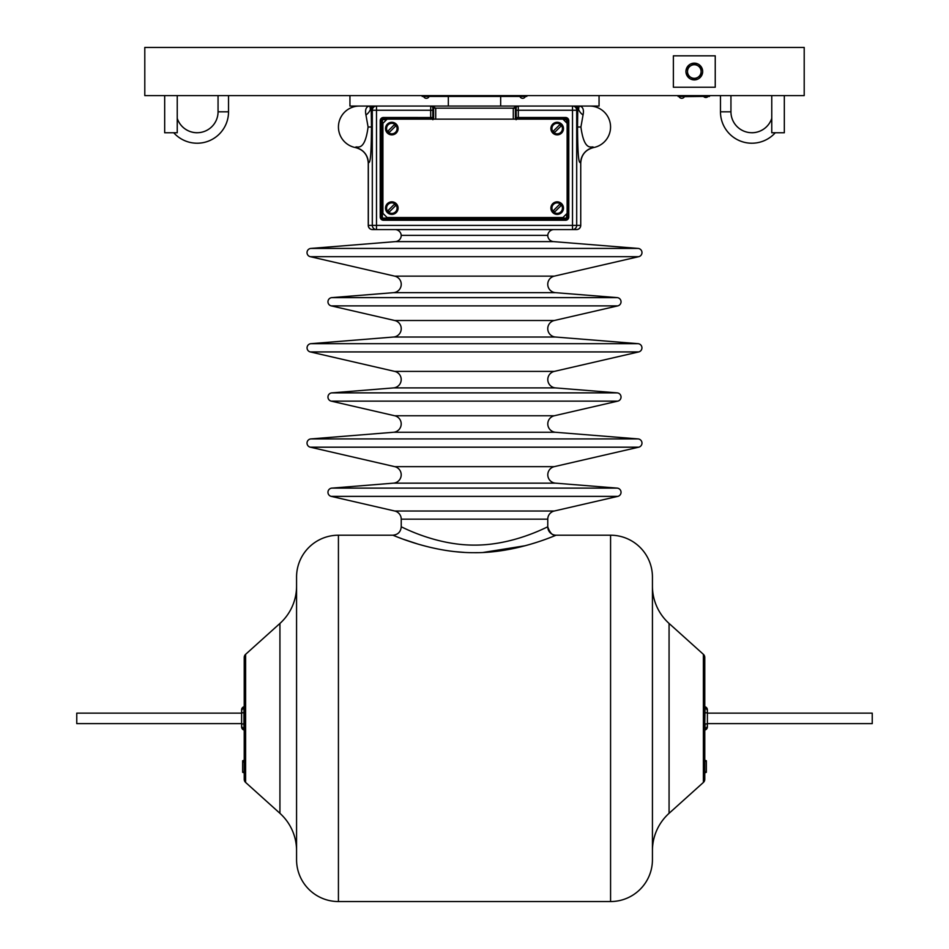 <?xml version="1.0" encoding="UTF-8"?>
<svg xmlns="http://www.w3.org/2000/svg" width="949" height="949" viewBox="0 0 949 949"><rect width="100%" height="100%" fill="white"/><g stroke="black" fill="none" stroke-linecap="round" stroke-linejoin="round"><path stroke-width="1.42" d="M401.237 526.837C400.763 526.209 434.369 545.034 473.705 545.106C513.338 545.521 547.419 526.624 547.751 526.837C549.981 533.124 552.769 535.912 556.138 535.212C555.639 535.189 516.339 553.291 473.67 552.674C431.273 552.864 392.423 534.773 392.862 535.212C397.939 534.714 400.739 531.914 401.237 526.837L401.237 519.174A8.375 8.375 0 0 0 394.737 511.013L331.213 496.374A4.187 4.187 0 0 1 331.818 488.118L393.527 483.148A8.375 8.375 0 0 0 394.737 466.647L310.276 447.181A4.187 4.187 0 0 1 310.881 438.924L393.527 432.269A8.375 8.375 0 0 0 394.737 415.769L331.213 401.13A4.187 4.187 0 0 1 331.818 392.874L393.527 387.904A8.375 8.375 0 0 0 394.737 371.403L310.276 351.925A4.187 4.187 0 0 1 310.881 343.68L393.527 337.025A8.375 8.375 0 0 0 394.737 320.513L331.213 305.875A4.187 4.187 0 0 1 331.818 297.618L393.527 292.66A8.375 8.375 0 0 0 394.737 276.147L554.263 276.147A8.375 8.375 0 0 0 555.473 292.66L617.182 297.618A4.187 4.187 0 0 1 617.787 305.875L554.263 320.513A8.375 8.375 0 0 0 555.473 337.025L638.119 343.68A4.187 4.187 0 0 1 638.724 351.925L554.263 371.403A8.375 8.375 0 0 0 555.473 387.904L617.182 392.874A4.187 4.187 0 0 1 617.787 401.13L554.263 415.769A8.375 8.375 0 0 0 555.473 432.269L638.119 438.924A4.187 4.187 0 0 1 638.724 447.181L554.263 466.647A8.375 8.375 0 0 0 555.473 483.148L617.182 488.118A4.187 4.187 0 0 1 617.787 496.374L554.263 511.013A8.375 8.375 0 0 0 547.763 519.174L547.763 526.837A8.375 8.375 -113.1 0 0 556.126 535.212L610.575 535.212A41.863 41.863 0 0 1 652.438 577.075L652.438 859.687L652.438 577.075M704.775 760.244L706.341 760.73L706.341 772.178M669.069 623.446L669.069 813.317L703.387 782.427A4.187 4.187 0 0 0 704.775 779.319L704.775 657.443A4.187 4.187 0 0 0 703.387 654.336L669.069 623.446A50.238 50.238 0 0 1 652.438 586.102M279.931 813.317L279.931 623.446L245.613 654.336A4.187 4.187 0 0 0 244.225 657.443L244.225 779.319A4.187 4.187 0 0 0 245.613 782.427L279.931 813.317A50.238 50.238 0 0 1 296.562 850.66M279.931 623.446A50.238 50.238 0 0 0 296.562 586.102M669.069 813.317A50.238 50.238 0 0 0 652.438 850.66M394.974 229.575A6.275 6.275 0 0 1 401.237 235.364A6.275 6.275 0 0 1 395.46 241.615L310.881 248.424L638.119 248.424A4.187 4.187 0 0 1 638.724 256.681L554.263 276.147M554.026 229.575A6.275 6.275 0 0 0 547.763 235.364A6.275 6.275 0 0 0 553.54 241.615L638.119 248.424M583.042 115.031A15.706 12.373 2.6 0 1 578.57 109.372L579.115 106.063C582.84 106.43 584.157 109.42 583.042 115.031L580.918 127C584.513 154.355 593.279 144.675 593.445 147.57L593.528 147.57A20.937 20.937 0 0 0 589.637 106.063M574.572 106.063A4.187 4.104 -90 0 1 578.57 109.372L576.695 110.25L576.695 225.388L580.669 225.388A4.187 4.187 90 0 1 576.494 229.575L576.553 229.575A4.187 4.187 0 0 0 580.741 225.388L580.741 162.991C581.31 154.794 585.58 149.657 593.528 147.57L593.445 147.57A15.706 15.694 -90 0 0 580.669 162.991C579.59 161.674 577.822 166.17 577.514 127L577.751 110.25A4.187 4.187 -90 0 0 573.576 106.063M372.447 229.575L376.492 229.575L372.447 229.575A4.187 4.187 0 0 1 368.259 225.388L368.259 162.991C367.69 154.794 363.42 149.657 355.472 147.57L355.472 147.57A20.937 20.937 0 0 1 359.363 106.063M399.505 537.822L401.617 538.617M403.183 539.198L417.596 543.967M455.65 551.701L464.298 552.389M475.093 552.674L477.75 552.65M483.065 552.472L525.272 545.711M338.425 901.55A41.863 41.863 0 0 1 296.562 859.687L296.562 577.075A41.863 41.863 0 0 1 338.425 535.212L338.425 901.55L610.575 901.55A41.863 41.863 0 0 0 652.438 859.687M338.425 535.212L392.862 535.212M394.737 276.147L310.276 256.681A4.187 4.187 0 0 1 310.881 248.424M576.494 229.575L376.492 229.575L376.492 225.388L572.508 225.388L572.508 110.25L518.32 110.25L518.32 117.498L565.557 117.498A3.227 3.227 0 0 1 568.783 120.713L568.783 217.013A3.227 3.227 0 0 1 565.557 220.239L383.443 220.239A3.227 3.227 0 0 1 380.217 217.013L380.217 120.713A3.227 3.227 0 0 1 383.443 117.498L432.768 117.522A1.044 1.044 135 0 1 431.724 118.566L383.443 118.601L431.724 118.566M375.424 106.063A4.187 4.187 90 0 0 371.249 110.25L371.486 127C371.189 166.028 369.41 161.71 368.331 162.991L368.259 162.991M349.944 95.6L349.944 106.063L599.056 106.063L599.056 95.6M517.276 118.566L516.114 119.728L516.197 117.557L518.32 117.498L518.32 118.542L517.276 118.566A1.044 1.044 -135 0 1 516.232 117.522L516.173 108.162A2.088 2.088 -90 0 1 518.261 106.063L518.32 110.25L516.232 110.25M432.803 117.557L432.886 119.728L431.759 118.601A1.044 1.044 135 0 0 432.803 117.557L432.827 108.162A2.088 2.088 90 0 0 430.739 106.063L430.68 110.25L376.492 110.25L376.492 225.388L372.305 225.388L372.305 110.25L370.43 109.372L369.885 106.063C366.16 106.43 364.843 109.42 365.958 115.031L368.082 127C364.511 154.331 355.709 144.699 355.555 147.57A15.706 15.694 90 0 1 368.331 162.991L368.331 225.388L372.305 225.388A4.187 4.187 -90 0 0 376.492 229.575M433.622 119.147L433.622 108.162L431.641 106.063L435.721 108.162L435.721 119.147M513.279 119.147L513.279 108.162L517.359 106.063L515.378 108.162L515.378 119.147M401.237 235.364L547.763 235.364M374.428 106.063A4.187 4.104 90 0 0 370.43 109.372A15.706 12.373 -2.6 0 1 365.958 115.031M568.783 120.713L567.68 120.713L567.68 217.013L567.739 120.713A2.171 2.171 0 0 0 565.557 118.542L517.241 118.601A1.044 1.044 -135 0 1 516.197 117.557M242.659 772.332L244.225 772.806L242.659 772.332L242.659 761.774L244.225 762.261L242.659 761.774L242.659 760.73L244.225 760.244M707.385 713.15L872.238 713.15L872.238 723.613L707.385 723.613M241.615 713.15L76.762 713.15L76.762 723.613L241.615 723.613M243.94 706.78L243.94 729.971A3.144 3.144 0 0 1 241.615 726.934L241.615 709.816A3.144 3.144 0 0 1 243.94 706.78L244.225 706.708M244.225 712.77L241.615 712.853L241.77 710.006M244.225 723.98L241.615 723.909L241.77 726.756M704.775 723.98L705.06 706.78A3.144 3.144 0 0 1 707.385 709.816L707.385 726.934A3.144 3.144 0 0 1 705.06 729.971L705.06 723.909L707.385 723.909L707.23 726.756M704.775 712.77L707.385 712.853L707.23 710.006M144.794 95.6L804.206 95.6L804.206 47.45L144.794 47.45L144.794 95.6M673.375 87.225L715.238 87.225L715.238 55.825L673.375 55.825L673.375 87.225M448.331 96.43L448.331 106.063L500.669 106.063L500.669 96.43M751.869 132.753A20.937 20.937 0 0 0 771.762 118.352A20.937 20.937 0 0 1 730.944 111.816L730.944 95.6M751.869 143.228A31.4 31.4 0 0 1 720.469 111.816L720.469 95.6L720.469 111.816A31.4 31.4 0 0 0 775.274 132.753M173.726 132.753A31.4 31.4 0 0 0 228.531 111.816L228.531 95.6L228.531 111.816L218.056 111.816L218.056 95.6M197.131 132.753A20.937 20.937 0 0 1 177.238 118.352A20.937 20.937 0 0 0 218.056 111.816M197.131 143.228A31.4 31.4 0 0 0 228.531 111.816M771.762 95.6L771.762 132.753L784.325 132.753L784.325 95.6M164.675 95.6L164.675 132.753L177.238 132.753L177.238 95.6M526.837 95.6L526.837 96.43L422.163 96.43L422.163 95.6M525.426 96.43A2.989 2.989 0 0 1 519.874 96.43L512.175 96.43M423.574 96.43A2.989 2.989 0 0 0 429.126 96.43L437.252 96.43M703.197 96.43L684.431 96.632M709.484 95.6L709.484 96.43L678.084 96.43L678.084 95.6M702.675 71.519A8.375 8.375 0 0 0 694.3 63.156A8.375 8.375 0 0 0 685.937 71.519A8.375 8.375 0 0 0 694.3 79.894A8.375 8.375 0 0 0 702.675 71.519M560.906 204.403A5.255 5.255 0 0 0 553.469 204.403A5.255 5.255 0 0 0 553.469 211.829A5.255 5.255 0 0 0 560.906 211.829A5.255 5.255 0 0 0 560.906 204.403M553.943 211.366A4.591 4.591 0 0 1 553.35 210.631L559.696 204.272A4.591 4.591 0 0 1 561.037 205.601L554.679 211.959A4.591 4.591 0 0 1 553.943 211.366M395.531 204.403A5.255 5.255 0 0 0 388.094 204.403A5.255 5.255 0 0 0 388.094 211.829A5.255 5.255 0 0 0 395.531 211.829A5.255 5.255 0 0 0 395.531 204.403M388.568 211.366A4.591 4.591 0 0 1 387.963 210.631L394.321 204.272A4.591 4.591 0 0 1 395.65 205.601L389.304 211.959A4.591 4.591 0 0 1 388.568 211.366M560.906 124.853A5.255 5.255 0 0 0 553.469 124.853A5.255 5.255 0 0 0 553.469 132.291A5.255 5.255 0 0 0 560.906 132.279A5.255 5.255 0 0 0 560.906 124.853M553.943 131.816A4.591 4.591 0 0 1 553.35 131.081L559.696 124.722A4.591 4.591 0 0 1 561.037 126.051L554.679 132.409A4.591 4.591 0 0 1 553.943 131.816M395.531 124.853A5.255 5.255 0 0 0 388.094 124.853A5.255 5.255 0 0 0 388.094 132.291A5.255 5.255 0 0 0 395.531 132.279A5.255 5.255 0 0 0 395.531 124.853M388.568 131.816A4.591 4.591 0 0 1 387.963 131.081L394.321 124.722A4.591 4.591 0 0 1 395.65 126.051L389.304 132.409A4.591 4.591 0 0 1 388.568 131.816M701.109 75.457L701.109 67.593L694.3 63.666L687.503 67.593L687.503 75.457L694.3 79.384L701.109 75.457M690.908 65.635A6.809 6.809 0 0 1 701.109 71.519A6.809 6.809 0 0 1 690.908 77.415A6.809 6.809 0 0 1 690.908 65.635M567.134 213.347L567.134 123.334L562.947 119.147L387.097 119.147L382.91 123.334L382.91 213.347L387.097 217.535L562.947 217.535L567.134 213.347M559.59 213.916A6.275 6.275 0 0 0 562.994 205.719A6.275 6.275 0 0 0 554.785 202.315A6.275 6.275 0 0 0 551.381 210.512A6.275 6.275 0 0 0 559.59 213.916M394.215 213.916A6.275 6.275 0 0 0 397.619 205.719A6.275 6.275 0 0 0 389.41 202.315A6.275 6.275 0 0 0 386.006 210.512A6.275 6.275 0 0 0 394.215 213.916M394.215 134.378A6.275 6.275 0 0 0 397.619 126.17A6.275 6.275 0 0 0 389.41 122.765A6.275 6.275 0 0 0 386.006 130.962A6.275 6.275 0 0 0 394.215 134.378M559.59 134.378A6.275 6.275 0 0 0 562.994 126.17A6.275 6.275 0 0 0 554.785 122.765A6.275 6.275 0 0 0 551.381 130.962A6.275 6.275 0 0 0 559.59 134.378M394.737 320.513L554.263 320.513M394.737 371.403L554.263 371.403M394.737 415.769L554.263 415.769M394.737 466.647L554.263 466.647M706.341 761.252L704.775 761.252M703.387 782.427L703.387 654.336M245.613 654.336L245.613 782.427M580.741 162.991L580.741 225.388M610.575 901.55L610.575 535.212M310.276 256.681L638.724 256.681M393.527 292.66L555.473 292.66M331.818 297.618L617.182 297.618M331.213 305.875L617.787 305.875M393.527 337.025L555.473 337.025M310.881 343.68L638.119 343.68M310.276 351.925L638.724 351.925M393.527 387.904L555.473 387.904M331.818 392.874L617.182 392.874M331.213 401.13L617.787 401.13M393.527 432.269L555.473 432.269M310.881 438.924L638.119 438.924M310.276 447.181L638.724 447.181M393.527 483.148L555.473 483.148M331.818 488.118L617.182 488.118M331.213 496.374L617.787 496.374M394.737 511.013L554.263 511.013M395.46 241.615L553.54 241.615M401.237 519.174L547.763 519.174M565.557 117.498L565.557 118.542L518.32 118.542M368.259 225.388L368.331 225.388A4.187 4.187 90 0 0 372.506 229.575M430.68 118.542L430.68 110.25L432.768 110.25M565.557 220.239L565.557 219.136L383.443 219.136L565.557 219.195A2.171 2.171 0 0 0 567.739 217.013L568.783 217.013M380.217 217.013L381.32 217.013L381.32 120.713L381.261 217.013A2.171 2.171 0 0 0 383.443 219.195L383.443 220.239M386.611 119.645L383.443 119.645A1.079 1.079 0 0 0 382.364 120.713L382.364 217.013A1.079 1.079 0 0 0 383.443 218.092L565.557 218.092A1.079 1.079 0 0 0 566.636 217.013L566.636 213.845M566.636 122.836L566.636 120.713A1.079 1.079 0 0 0 565.557 119.645L563.445 119.645M516.173 108.162L432.827 108.162M576.695 110.25L572.508 110.25L572.508 106.063A4.187 4.187 -90 0 1 576.695 110.25M576.695 225.388L572.508 225.388L572.508 229.575A4.187 4.187 90 0 0 576.695 225.388M376.492 110.25L372.305 110.25A4.187 4.187 90 0 1 376.492 106.063L376.492 110.25M383.443 117.498L383.443 118.542A2.171 2.171 0 0 0 381.261 120.713L380.217 120.713M382.364 120.713L381.32 120.713A2.123 2.123 0 0 1 383.443 118.601L383.443 119.645M565.557 119.645L565.557 118.601A2.123 2.123 0 0 1 567.68 120.713L566.636 120.713M383.443 218.092L383.443 219.136A2.123 2.123 0 0 1 381.32 217.013L382.364 217.013M566.636 217.013L567.68 217.013A2.123 2.123 0 0 1 565.557 219.136L565.557 218.092M371.486 127L368.082 127M580.918 127L577.514 127M706.341 771.798L704.775 771.798M242.659 771.964L244.225 772.118M243.644 728.144A3.144 2.218 180 0 1 241.615 726.068M243.644 708.618A3.144 2.218 180 0 0 241.615 710.694M705.356 708.618A3.144 2.218 0 0 1 707.385 710.694M705.356 728.144A3.144 2.218 0 0 0 707.385 726.068M720.469 111.816L730.944 111.816M706.341 772.332L704.775 772.806M678.974 96.43A2.989 2.989 0 0 0 684.514 96.43M703.553 96.43A2.989 2.989 0 0 0 708.084 96.43"/></g></svg>
